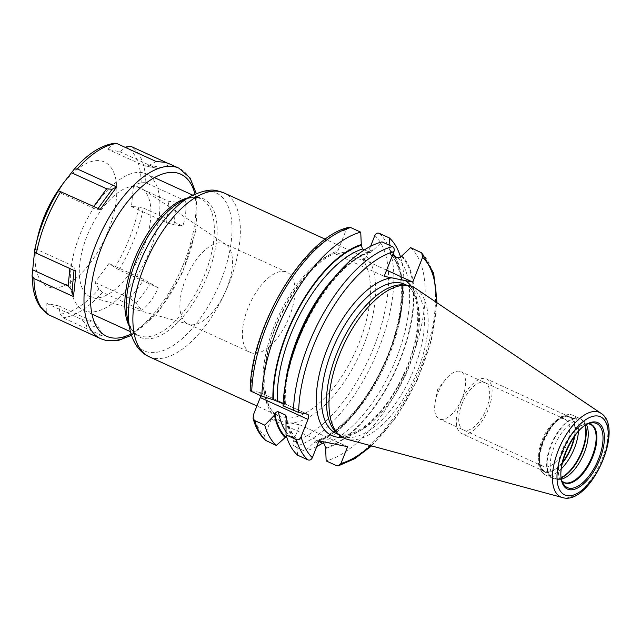 <?xml version="1.0" encoding="UTF-8"?>
<svg xmlns="http://www.w3.org/2000/svg" width="641" height="641" viewBox="0 0 641 641"><rect width="100%" height="100%" fill="white"/><g stroke="black" fill="none" stroke-linecap="round" stroke-linejoin="round"><path stroke-width="0.48" stroke-dasharray="3.21 2.4" d="M415.793 288.482A83.122 39.101 -65.4 0 1 414.687 377.637A83.122 39.101 -65.4 0 1 348.119 439.51A83.122 39.101 114.6 0 1 346.893 439.221M336.661 432.747A82.072 38.612 114.6 0 0 341.324 435.808A82.072 38.612 114.6 0 0 345.371 437.114A82.072 38.612 -65.4 0 0 412.379 373.094A82.072 38.612 -65.4 0 0 409.567 286.511A82.072 38.612 -65.4 0 0 405.521 285.205A82.072 38.612 114.6 0 0 404.199 284.989M386.611 270.141L365.05 260.278L336.429 254.517L384.159 276.327M365.05 260.278L365.106 260.134A90.044 42.362 -65.4 0 0 357.173 253.796L325.364 239.261M336.429 254.517L336.493 254.373A90.044 42.362 114.6 0 1 352.734 252.362A90.044 42.362 -65.4 0 1 357.173 253.796M370.562 246.336L366.556 256.456C365.458 258.627 363.968 259.397 362.093 258.756L365.106 260.134M389.896 245.479L389.92 251L390.433 254.269L391.106 254.749A105.052 49.421 -65.4 0 1 389.408 354.898A105.052 49.421 -65.4 0 1 317.415 440.88L315.869 440.8L304.908 451.2L294.836 446.593C293.081 445.519 292.552 443.86 293.249 441.625L299.884 424.863L347.614 446.681M392.46 255.374L391.106 254.749M362.093 258.756A90.044 42.362 -65.4 0 1 352.838 357.005A90.044 42.362 -65.4 0 1 283.731 417.652A90.044 42.362 -65.4 0 1 279.292 416.217A90.044 42.362 -65.4 0 1 270.766 335.588A90.044 42.362 -65.4 0 1 333.48 252.995L336.493 254.373M348.736 227.395L346.228 229.766L337.943 250.687L335.716 253.035L333.48 252.995M364.417 249.862L369.496 252.185L371.035 252.274L381.996 241.873M346.228 229.766A115.42 54.293 114.6 0 0 250.903 390.625L259.717 392.396L307.448 414.214M260.783 395.697A5.064 2.38 114.6 0 0 259.966 392.476A5.064 2.38 114.6 0 0 259.717 392.396M253.387 414.895A115.42 54.293 114.6 0 0 264.637 435.856L271.271 419.094L299.884 424.863M271.271 419.094L319.002 440.912M297.552 455.15L296.471 438.797C291.743 433.909 288.474 426.594 286.679 416.858M264.637 435.856L265.47 440.327M286.247 435.632L288.795 435.119L296.471 438.797M401.747 255.503A108.666 51.12 -65.4 0 1 400.369 359.473A108.666 51.12 -65.4 0 1 325.291 448.596M373.134 249.734A108.666 51.12 114.6 0 0 323.633 291.591M288.939 367.501A108.666 51.12 114.6 0 0 284.404 404.904L284.892 405L284.372 404.319L283.146 403.766M285.998 420.44A108.666 51.12 114.6 0 0 296.679 442.835M318.761 441.497L317.415 440.88M390.225 250.23A108.666 51.12 -65.4 0 1 393.141 253.644M395.08 256.568A108.666 51.12 -65.4 0 1 397.965 325.572A108.666 51.12 -65.4 0 1 363.271 401.474A108.666 51.12 -65.4 0 1 318.785 441.513M318.753 441.521A108.666 51.12 -65.4 0 1 313.77 443.332M400.657 257.434A119.17 56.063 -65.4 0 1 398.926 321.574A119.17 56.063 -65.4 0 1 360.875 404.816A119.17 56.063 -65.4 0 1 322.487 443.203M316.782 446.497A119.17 56.063 -65.4 0 1 304.908 451.2M410.609 247.634A119.17 56.063 -65.4 0 1 410.184 362.694A119.17 56.063 -65.4 0 1 326.165 460.911M250.903 390.625L250.19 390.625M371.035 252.274C331.862 261.696 281.447 350.643 285.477 405L284.892 405A107.872 50.743 114.6 0 1 372.83 250.503M284.404 404.904L283.058 405.881M142.623 172.725A75.037 35.303 114.6 0 0 81.359 231.257A75.037 35.303 114.6 0 0 83.931 310.42A75.037 35.303 114.6 0 0 87.633 311.614A75.037 35.303 -65.4 0 0 148.888 253.083A75.037 35.303 -65.4 0 0 146.316 173.919A75.037 35.303 -65.4 0 0 142.623 172.725M137.118 186.611A60.03 28.236 -65.4 0 1 141.933 188.606A60.03 28.236 -65.4 0 1 141.236 252.963A60.03 28.236 -65.4 0 1 93.129 297.72A60.03 28.236 -65.4 0 1 92.16 297.496A60.03 28.236 -65.4 0 1 87.248 235.511A60.03 28.236 -65.4 0 1 137.118 186.611M250.375 352.462A44.085 20.736 114.6 0 0 252.546 353.167A44.085 20.736 -65.4 0 0 288.538 318.777A44.085 20.736 -65.4 0 0 287.024 272.273A44.085 20.736 -65.4 0 0 284.852 271.568A44.085 20.736 114.6 0 0 248.86 305.957A44.085 20.736 114.6 0 0 250.375 352.462L187.861 323.889A44.085 20.736 114.6 0 1 186.347 277.377A44.085 20.736 114.6 0 1 222.339 242.995A44.085 20.736 -65.4 0 1 224.51 243.692A44.085 20.736 -65.4 0 1 225.872 244.453A44.085 20.736 -65.4 0 1 225.36 291.719A44.085 20.736 -65.4 0 1 190.032 324.586A44.085 20.736 114.6 0 1 189.319 324.418L92.16 297.496M187.861 323.889A44.085 20.736 114.6 0 0 189.319 324.418M590.369 424.31L582.485 420.712A31.906 15.007 -65.4 0 0 580.914 420.2A31.906 15.007 114.6 0 0 554.866 445.086A31.906 15.007 114.6 0 0 555.955 478.747A31.906 15.007 114.6 0 0 557.526 479.26A31.906 15.007 -65.4 0 0 558.039 479.348L555.218 478.971A32.755 15.408 -65.4 0 1 554.689 478.883A32.755 15.408 114.6 0 1 551.276 445.463A32.755 15.408 114.6 0 1 578.695 418.261A32.755 15.408 -65.4 0 1 582.172 420.007A32.755 15.408 -65.4 0 1 585.353 425.488M582.485 420.712A31.906 15.007 -65.4 0 1 584.296 421.898A31.906 15.007 -65.4 0 1 586.467 424.823M561.668 479.075A31.906 15.007 -65.4 0 1 558.039 479.348M557.374 420.159A25.96 12.211 114.6 0 0 539.113 460.118A25.96 12.211 114.6 0 0 543.368 466.464A25.96 12.211 114.6 0 0 544.65 466.872A25.96 12.211 -65.4 0 0 565.851 446.625A25.96 12.211 -65.4 0 0 564.953 419.23A25.96 12.211 -65.4 0 0 563.679 418.821A25.96 12.211 114.6 0 0 557.374 420.159L560.851 418.261A29.718 13.982 114.6 0 1 568.062 416.722A29.718 13.982 -65.4 0 1 574.216 436.593M562.558 462.097A29.718 13.982 -65.4 0 1 546.284 471.72A29.718 13.982 114.6 0 1 539.946 463.996A29.718 13.982 114.6 0 1 560.851 418.261M459.637 371.267A25.96 12.211 114.6 0 0 445.247 379.897A25.96 12.211 114.6 0 0 435.287 401.683A25.96 12.211 114.6 0 0 439.333 418.91A25.96 12.211 114.6 0 0 440.615 419.318A25.96 12.211 -65.4 0 0 461.808 399.071A25.96 12.211 -65.4 0 0 460.919 371.676A25.96 12.211 -65.4 0 0 459.637 371.267M463.211 434.093A30.023 14.126 -65.4 0 1 461.736 433.612A30.023 14.126 -65.4 0 1 460.703 401.939A30.023 14.126 -65.4 0 1 485.213 378.519A30.023 14.126 -65.4 0 1 486.695 378.999A30.023 14.126 -65.4 0 1 487.729 410.673A30.023 14.126 -65.4 0 1 463.211 434.093M574.432 436.297A30.023 14.126 114.6 0 0 569.657 416.914A30.023 14.126 114.6 0 0 568.174 416.434A30.023 14.126 114.6 0 0 543.664 439.854A30.023 14.126 114.6 0 0 544.69 471.536A30.023 14.126 114.6 0 0 546.172 472.008A30.023 14.126 114.6 0 0 562.469 462.457M483.731 382.276A25.96 12.211 -65.4 0 1 486.439 408.766A25.96 12.211 -65.4 0 1 464.701 430.335A25.96 12.211 -65.4 0 1 461.993 403.838A25.96 12.211 -65.4 0 1 483.731 382.276M37.995 235.824A68.475 32.21 114.6 0 0 50.887 287.641A68.475 32.21 -65.4 0 0 108.209 230.768A68.475 32.21 -65.4 0 0 101.07 160.907A68.475 32.21 114.6 0 0 59.861 187.997M115.011 143.207L112.976 144.193L107.888 149.337L119.715 151.725L125.596 147.534M46.849 303.505L81.976 319.563L86.287 324.867L98.818 327.391L102.336 335.748L62.962 317.752L60.27 314.09L58.684 305.885L46.849 303.505L46.785 311.374L48.94 314.923M34.542 251.897L35.095 248.644L34.43 251.36M100.236 209.399L97.44 209.335L92.769 207.764L57.634 191.707M102.336 335.748L95.813 335.844L90.766 334.169M145.828 182.749L141.172 182.613L133.528 185.249L168.655 201.306L176.219 202.171L185.201 200.745L145.828 182.749A93.802 44.125 114.6 0 0 130.828 146.34M133.528 185.249L131.469 206.586L138.825 206.923L143.392 208.029L182.757 226.025C185.794 217.579 186.611 209.15 185.201 200.745M118.906 269.861L108.93 263.523L95.036 282.473L98.986 289.155L102.448 292.32L141.813 310.316C148.944 304.283 154.425 296.799 158.279 287.857L118.906 269.861A93.802 44.125 114.6 0 0 143.392 208.029M131.469 206.586L166.596 222.643L174.04 224.767L182.757 226.025M58.684 305.885L93.81 321.942L98.818 327.391M86.287 324.867L88.314 332.919M168.751 163.551L167.021 162.886M156.18 161.508L149.505 165.21L144.698 165.947L107.888 149.337M119.715 151.725L156.58 168.343L162.029 167.734L170.202 164.336M158.279 287.857L144.057 279.58L108.93 263.523M95.036 282.473L130.163 298.53L136.172 303.337L141.813 310.316M35.095 248.644L70.222 264.701L74.284 267.826L75.75 271.231M600.986 413.293A46.489 21.866 -65.4 0 1 600.369 463.155A46.489 21.866 -65.4 0 1 563.143 497.753M404.599 284.243A82.072 38.612 -65.4 0 1 407.412 370.827A82.072 38.612 -65.4 0 1 340.403 434.838A82.072 38.612 114.6 0 1 336.357 433.532L339.77 434.638L344.041 434.967C347.911 434.846 352.23 433.572 357.005 431.153C362.502 428.316 368.15 424.054 373.943 418.365C385.874 406.442 396.034 391.218 404.431 372.677C423.284 332.583 421.009 289.468 404.599 284.243M149.185 356.749A90.044 42.362 114.6 0 0 153.624 358.183A90.044 42.362 114.6 0 0 227.138 287.945A90.044 42.362 114.6 0 0 224.054 192.949M129.931 329.634A86.751 40.808 114.6 0 0 148.448 352.213A86.751 40.808 114.6 0 0 221.073 280.157A86.751 40.808 114.6 0 0 212.019 191.643A86.751 40.808 114.6 0 0 190.962 196.13M280.742 421.001A93.802 44.125 -65.4 0 1 272.072 336.389A93.802 44.125 -65.4 0 1 337.943 250.687M374.841 235.535A115.42 54.293 -65.4 0 1 374.072 346.645A115.42 54.293 -65.4 0 1 293.249 441.625M366.556 256.456A93.802 44.125 -65.4 0 1 359.841 354.096A93.802 44.125 -65.4 0 1 290.397 422.956M401.442 256.272A107.872 50.743 -65.4 0 1 399.992 359.401A107.872 50.743 -65.4 0 1 325.596 447.835M295.797 438.316A105.052 49.421 114.6 0 1 286.375 419.478A107.872 50.743 114.6 0 0 296.983 442.066M398.109 257.954A105.052 49.421 -65.4 0 1 396.41 358.103A105.052 49.421 -65.4 0 1 324.41 444.085M389.92 251A107.872 50.743 -65.4 0 1 392.829 254.429M393.943 256.047A107.872 50.743 -65.4 0 1 386.082 359.938A107.872 50.743 -65.4 0 1 314.074 442.562M420.985 252.378A119.17 56.063 -65.4 0 1 420.56 367.437A119.17 56.063 -65.4 0 1 336.541 465.654M379.28 233.316A119.17 56.063 -65.4 0 1 378.855 348.375A119.17 56.063 -65.4 0 1 294.836 446.593M411.298 286.271A85.83 40.375 -65.4 0 1 404.183 374.296A85.83 40.375 -65.4 0 1 342.278 437.274M436.305 302.312A115.42 54.293 -65.4 0 1 370.77 445.687M285.998 431.722A105.052 49.421 114.6 0 0 288.795 435.119M369.496 252.185A105.052 49.421 114.6 0 0 334.53 277.208M285.197 385.153A105.052 49.421 114.6 0 0 284.372 404.319M187.541 198.005A75.037 35.303 -65.4 0 1 197.083 197.62A75.037 35.303 -65.4 0 1 200.777 198.814L197.716 197.821C193.165 196.835 187.637 198.061 181.131 201.506A76.135 35.816 -65.4 0 1 199.615 197.572A76.135 35.816 -65.4 0 1 207.556 275.261A76.135 35.816 -65.4 0 1 143.816 338.496A76.135 35.816 -65.4 0 1 127.567 318.689C130.876 329.25 134.482 334.794 138.392 335.307A75.037 35.303 -65.4 0 1 129.113 325.828M192.797 195.168L200.777 198.814A75.037 35.303 -65.4 0 1 203.349 277.978A75.037 35.303 -65.4 0 1 142.094 336.509A75.037 35.303 -65.4 0 1 138.392 335.307L130.411 331.661M588.638 423.773A32.106 15.104 114.6 0 0 586.178 423.893L591.306 422.988A35.207 16.562 114.6 0 0 566.956 448.692A35.207 16.562 114.6 0 0 563.455 483.931L560.779 479.46A32.106 15.104 114.6 0 0 562.301 481.399M589.047 423.885L586.178 423.893A32.106 15.104 114.6 0 0 563.968 447.33A32.106 15.104 114.6 0 0 560.779 479.46L562.269 481.311M555.955 478.747L563.84 482.353A31.906 15.007 114.6 0 1 562.75 448.692A31.906 15.007 114.6 0 1 588.799 423.805A31.906 15.007 -65.4 0 1 589.247 423.909M561.444 477.793A32.755 15.408 -65.4 0 1 555.218 478.971L552.574 478.218A32.827 15.44 114.6 0 0 554.193 478.739A32.827 15.44 -65.4 0 0 561.396 477.441M584.296 421.898L579.873 418.501A32.827 15.44 -65.4 0 0 578.254 417.98A32.827 15.44 114.6 0 0 551.452 443.588A32.827 15.44 114.6 0 0 552.574 478.218L545.331 474.909A32.827 15.44 114.6 0 0 546.949 475.43A32.827 15.44 -65.4 0 0 561.396 468.739M578.478 431.377A32.827 15.44 -65.4 0 0 572.629 415.192L570.634 414.543C560.611 414.23 551.701 422.058 543.913 438.011C538.015 453.067 534.458 467.674 545.331 474.909A32.827 15.44 114.6 0 1 544.209 440.279A32.827 15.44 114.6 0 1 571.011 414.671A32.827 15.44 -65.4 0 1 572.629 415.192L579.873 418.501A32.827 15.44 -65.4 0 1 585.057 425.68M574.817 435.784A30.576 14.382 -65.4 0 0 568.383 415.929A30.576 14.382 114.6 0 0 542.783 441.32A30.576 14.382 114.6 0 0 545.972 472.521A30.576 14.382 -65.4 0 0 562.333 463.09M112.976 144.193A91.455 43.019 114.6 0 0 74.268 169.128M32.082 275.678A91.455 43.019 114.6 0 0 46.785 311.374M93.746 206.426L92.769 207.764M98.105 208.421L97.44 209.335M100.974 338.833A93.802 44.125 114.6 0 0 105.597 340.331A93.802 44.125 114.6 0 0 182.172 267.169A93.802 44.125 114.6 0 0 178.959 168.214M141.172 182.613A91.455 43.019 114.6 0 0 126.461 146.909M114.819 267.561A91.455 43.019 114.6 0 0 138.825 206.923M60.27 314.09A91.455 43.019 114.6 0 0 98.986 289.155M62.962 317.752A93.802 44.125 114.6 0 0 102.448 292.32M166.596 222.643L168.655 201.306M174.04 224.767L176.219 202.171M81.976 319.563L93.81 321.942M131.044 333.977A89.107 41.921 114.6 0 0 194.968 194.135M162.029 167.734L149.505 165.21M154.85 167.782L143.015 165.394M130.163 298.53L144.057 279.58M136.172 303.337L150.883 283.266M70.222 264.701L69.853 268.531M74.284 267.826L74.027 270.438M409.567 286.511L407.043 285.357M341.324 435.808L338.809 434.654M335.716 253.035C317.736 259.637 295.253 284.764 281.119 315.156C258.804 359.954 260.342 410.144 279.292 416.217L256.913 405.985M390.433 254.269C407.187 269.853 404.711 320.845 382.957 366.131C365.875 403.614 337.823 434.382 315.869 440.8M397.965 325.572L398.926 321.574M363.271 401.474L360.875 404.816M259.966 392.476L307.696 414.294M371.588 445.912L396.426 416.995L417.251 380.265L431.393 340.483L437.01 302.784M91.975 314.09L83.931 310.42M154.369 177.597L146.316 173.919M225.872 244.453L141.933 188.606M287.024 272.273L224.51 243.692M539.113 460.118L539.946 463.996M543.368 466.464L439.333 418.91M564.953 419.23L460.919 371.676M445.247 379.897L437.603 389.568L435.287 401.683M544.69 471.536L461.736 433.612M569.657 416.914L486.695 378.999M131.477 335.339L159.136 310.837L182.356 272.898L195.85 230.512L196.282 193.566M156.58 168.343L144.698 165.947"/><path stroke-width="0.96" d="M407.7 285.445A83.122 39.101 114.6 0 0 343.015 346.332A83.122 39.101 114.6 0 0 339.297 435.087L336.661 432.747A82.072 38.612 114.6 0 1 340.331 345.106A82.072 38.612 114.6 0 1 404.199 284.989L407.7 285.445A83.122 39.101 114.6 0 1 409.03 285.67A83.122 39.101 -65.4 0 1 415.793 288.482L600.986 413.293A46.489 21.866 -65.4 0 0 597.204 411.714A46.489 21.866 114.6 0 0 558.559 449.645A46.489 21.866 114.6 0 0 562.453 497.592A46.489 21.866 114.6 0 0 563.143 497.753M339.297 435.087A83.122 39.101 114.6 0 0 346.893 439.221L563.319 497.793C590.553 504.723 625.103 427.924 600.986 413.293M386.611 270.141L412.772 282.096L384.159 276.327L393.959 251.584C394.648 249.341 394.119 247.682 392.372 246.609L381.996 241.873A119.17 56.063 -65.4 0 0 326.029 288.25A119.17 56.063 -65.4 0 0 287.977 371.5A119.17 56.063 -65.4 0 0 283.058 405.881L298.634 412.435L307.448 414.214A5.064 2.38 -65.4 0 1 307.696 414.294A5.064 2.38 -65.4 0 1 307.976 419.382L301.11 436.705C299.988 439.189 298.418 440.159 296.406 439.622L286.03 434.878L285.998 420.44L286.679 416.858L285.469 415.039L278.466 411.834C276.96 411.45 275.758 412.243 274.853 414.214L274.476 415.176A108.666 51.12 114.6 0 0 285.157 437.571L286.247 435.632M389.896 245.479L389.351 237.923L379.28 233.316C377.349 232.699 375.866 233.436 374.841 235.535L370.562 246.336M437.01 302.784L433.661 273.186L421.738 252.875L410.609 247.634L401.442 256.272L398.109 257.954L392.46 255.374M421.738 252.875L422.571 257.353L412.772 282.096M364.417 249.862L362.494 248.988L361.308 245.239A107.872 50.743 114.6 0 0 273.378 399.736L283.146 403.766M361.612 244.469A108.666 51.12 114.6 0 0 272.89 399.639L261.808 396.162A119.17 56.063 -65.4 0 1 360.739 232.154L361.308 245.239M360.739 232.154L350.667 227.547L348.736 227.395C304.291 236.817 250.302 327.735 250.19 390.625M253.107 418.501C255.631 427.771 259.749 435.047 265.47 440.327L276.295 445.431A119.17 56.063 -65.4 0 1 264.773 425.167L254.701 420.56L253.107 418.501L253.387 414.895L260.246 397.564A5.064 2.38 114.6 0 0 260.783 395.697M296.406 439.622A119.17 56.063 114.6 0 0 307.928 459.893C309.867 460.502 311.342 459.765 312.359 457.674L319.002 440.912L347.614 446.681L340.972 463.435L338.472 465.815L336.541 465.654L326.165 460.911L325.596 447.835L324.41 444.085L318.761 441.497M307.928 459.893L297.552 455.15A119.17 56.063 -65.4 0 1 286.03 434.878M276.295 445.431L285.157 437.571M326.029 288.25L323.633 291.591A108.666 51.12 114.6 0 0 288.939 367.501L287.977 371.5M393.141 253.644A108.666 51.12 -65.4 0 1 395.08 256.568M272.89 399.639L273.378 399.736M389.351 237.923A119.17 56.063 -65.4 0 1 400.657 257.434M322.487 443.203A119.17 56.063 -65.4 0 1 316.782 446.497M264.773 425.167L274.476 415.176M250.903 390.625C249.734 390.417 250.014 390.73 251.729 391.555L261.808 396.162M586.467 424.823A31.906 15.007 -65.4 0 1 582.869 455.967A31.906 15.007 -65.4 0 1 561.668 479.075M574.216 436.593A29.718 13.982 -65.4 0 1 562.558 462.097M562.469 462.457A30.023 14.126 114.6 0 0 574.432 436.297M63.243 183.278L59.861 187.997A68.475 32.21 114.6 0 0 37.995 235.824L35.896 244.574A91.455 43.019 114.6 0 0 34.43 251.36L35.896 244.574A91.455 43.019 114.6 0 1 58.435 190.73L63.243 183.278L74.332 169.048C87.953 153.6 101.51 144.986 115.011 143.207L116.806 143.52A93.802 44.125 114.6 0 0 77.329 168.944L74.268 169.128M34.43 251.36L36.385 253.235L75.75 271.231C75.277 280.854 74.468 289.275 73.314 296.511L33.941 278.514L32.082 275.678L34.542 251.897M71.528 172.75L106.662 188.807L112.151 189.263L116.694 186.94L77.329 168.944M116.694 186.94L100.236 209.399L58.435 190.73M196.282 193.566L190.048 177.918L178.959 168.214A93.802 44.125 114.6 0 0 174.336 166.716A93.802 44.125 114.6 0 0 97.761 239.886A93.802 44.125 114.6 0 0 100.974 338.833L48.94 314.923L40.952 307.856C36.978 302.544 34.334 295.83 33.036 287.729L32.082 275.678M116.806 143.52L156.18 161.508L164.545 162.261L168.751 163.551L178.959 168.214M125.596 147.534L126.461 146.909L130.828 146.34L167.021 162.886M73.314 296.511L72.096 290.421L68.162 286.038L33.036 269.981M598.357 416.097A42.955 20.208 114.6 0 0 562.397 451.777A42.955 20.208 114.6 0 0 566.876 495.613A42.955 20.208 -65.4 0 0 602.844 459.934A42.955 20.208 -65.4 0 0 598.357 416.097M595.994 422.066A36.513 17.179 -65.4 0 1 599.808 459.317A36.513 17.179 -65.4 0 1 569.24 489.644A36.513 17.179 -65.4 0 1 565.434 452.394A36.513 17.179 -65.4 0 1 595.994 422.066M338.809 434.654L336.357 433.532A82.072 38.612 114.6 0 1 333.544 346.949A82.072 38.612 114.6 0 1 400.553 282.929A82.072 38.612 -65.4 0 1 404.599 284.243L407.043 285.357M391.683 277.849A85.83 40.375 114.6 0 0 324.554 356.092A85.83 40.375 114.6 0 0 336.02 436.938A85.83 40.375 -65.4 0 0 342.278 437.274M224.054 192.949A90.044 42.362 114.6 0 0 219.615 191.515A90.044 42.362 114.6 0 0 146.1 261.752A90.044 42.362 114.6 0 0 149.185 356.749C139.417 352.165 132.999 343.135 129.931 329.634A86.751 40.808 114.6 0 1 190.962 196.13C202.612 190.625 211.53 188.879 217.716 190.898L224.054 192.949L325.364 239.261M392.829 254.429A107.872 50.743 -65.4 0 1 393.943 256.047M274.853 414.214A107.872 50.743 114.6 0 0 285.461 436.801M393.959 251.584A115.42 54.293 114.6 0 0 298.634 412.435M405.256 280.582A85.83 40.375 -65.4 0 1 411.298 286.271M422.571 257.353A115.42 54.293 -65.4 0 1 436.305 302.312M370.77 445.687A115.42 54.293 -65.4 0 1 340.972 463.435M301.11 436.705A115.42 54.293 114.6 0 0 312.359 457.674M260.246 397.564L307.976 419.382M350.667 227.547A119.17 56.063 114.6 0 0 251.729 391.555M254.701 420.56A119.17 56.063 114.6 0 0 266.223 440.824M392.372 246.609A119.17 56.063 114.6 0 0 293.434 410.625M362.494 248.988A105.052 49.421 114.6 0 0 277.369 401.122M278.466 411.834A105.052 49.421 114.6 0 0 285.998 431.722M334.53 277.208A105.052 49.421 114.6 0 0 285.197 385.153M285.469 415.039A105.052 49.421 114.6 0 0 286.375 419.478M129.931 329.634L127.567 318.689A76.135 35.816 -65.4 0 1 181.131 201.506L190.962 196.13M129.113 325.828A75.037 35.303 -65.4 0 1 137.478 252.386A75.037 35.303 -65.4 0 1 187.541 198.005M594.92 422.996A35.207 16.562 -65.4 0 1 598.59 458.916A35.207 16.562 -65.4 0 1 569.12 488.162A35.207 16.562 114.6 0 1 563.455 483.931C553.287 471.071 574.929 423.725 591.306 422.988A35.207 16.562 114.6 0 1 594.92 422.996M562.301 481.399A32.106 15.104 114.6 0 0 565.939 483.322A32.106 15.104 -65.4 0 0 592.821 456.656A32.106 15.104 -65.4 0 0 589.472 423.893A32.106 15.104 114.6 0 0 588.638 423.773M589.247 423.909A31.906 15.007 -65.4 0 1 590.369 424.31A31.906 15.007 -65.4 0 1 591.467 457.97A31.906 15.007 -65.4 0 1 565.41 482.865A31.906 15.007 114.6 0 1 563.84 482.353L562.269 481.311M585.353 425.488A32.755 15.408 -65.4 0 1 580.706 454.982A32.755 15.408 -65.4 0 1 561.444 477.793M585.057 425.68A32.827 15.44 -65.4 0 1 580.265 454.781A32.827 15.44 -65.4 0 1 561.396 477.441M578.478 431.377A32.827 15.44 -65.4 0 1 561.396 468.739M574.817 435.784A30.576 14.382 -65.4 0 1 562.333 463.09M106.662 188.807L93.746 206.426M112.151 189.263L98.105 208.421M60.863 191.403A93.802 44.125 114.6 0 0 36.385 253.235M33.941 278.514A93.802 44.125 114.6 0 0 48.94 314.923M194.968 194.135A89.107 41.921 114.6 0 0 176.379 172.782A89.107 41.921 114.6 0 0 101.783 246.793A89.107 41.921 114.6 0 0 111.077 337.711A89.107 41.921 114.6 0 0 131.044 333.977M69.853 268.531L68.162 286.038M74.027 270.438L72.096 290.421M256.913 405.985L149.185 356.749M338.472 465.815L354.874 458.611L371.588 445.912M130.411 331.661L91.975 314.09M192.797 195.168L154.369 177.597M590.369 424.31L588.558 423.805M100.974 338.833L106.39 340.587L118.609 340.355L131.477 335.339"/></g></svg>
